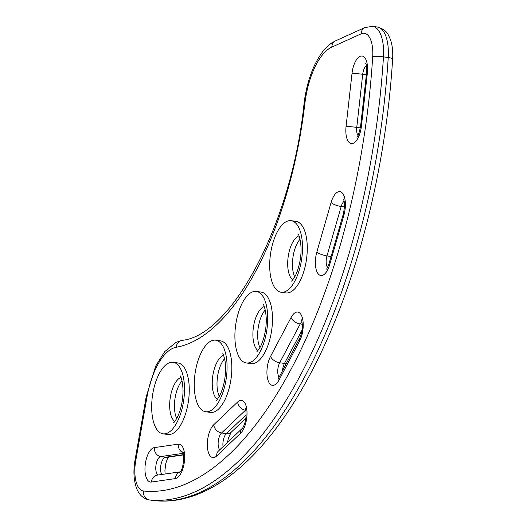 <?xml version="1.0" encoding="UTF-8"?>
<svg xmlns="http://www.w3.org/2000/svg" width="527" height="527" viewBox="0 0 527 527"><rect width="100%" height="100%" fill="white"/><g stroke="black" fill="none" stroke-linecap="round" stroke-linejoin="round"><path stroke-width="0.79" d="M301.279 261.458A36.126 15.777 98 0 1 281.056 292.221A36.126 15.777 98 0 1 270.476 254.251A36.126 15.777 98 0 1 291.148 220.681A36.126 15.777 98 0 1 301.279 261.458M281.056 292.221L285.818 292.9A36.126 15.777 -82 0 0 306.049 262.13A36.126 15.777 -82 0 0 304.896 231.491A36.126 15.777 -82 0 0 295.917 221.353L291.148 220.681M266.484 332.188A36.126 15.777 98 0 1 246.261 362.951A36.126 15.777 98 0 1 235.681 324.975A36.126 15.777 98 0 1 256.353 291.411A36.126 15.777 98 0 1 266.484 332.188M246.261 362.951L251.023 363.623A36.126 15.777 -82 0 0 271.253 332.86A36.126 15.777 -82 0 0 272.044 311.154A36.126 15.777 -82 0 0 261.122 292.083L256.353 291.411M226.393 357.523A36.126 15.777 98 0 1 222.13 394.571A36.126 15.777 98 0 1 205.609 411.732A36.126 15.777 98 0 1 195.03 373.755A36.126 15.777 98 0 1 215.701 340.185A36.126 15.777 98 0 1 226.393 357.523M205.609 411.732L210.378 412.404A36.126 15.777 -82 0 0 226.9 395.243A36.126 15.777 -82 0 0 231.162 358.195A36.126 15.777 -82 0 0 220.47 340.864L215.701 340.185M177.388 421.626A36.126 15.777 98 0 1 163.034 433.84A36.126 15.777 98 0 1 152.461 395.863A36.126 15.777 98 0 1 173.133 362.293A36.126 15.777 98 0 1 184.331 384.242A36.126 15.777 98 0 1 177.388 421.626M163.034 433.84L167.803 434.511A36.126 15.777 -82 0 0 182.158 422.298A36.126 15.777 -82 0 0 188.034 403.741A36.126 15.777 -82 0 0 177.895 362.965L173.133 362.293M294.738 276.892A22.747 9.934 98 0 1 300.054 239.205M292.808 279.837A22.747 9.934 98 0 1 288.183 256.748A22.747 9.934 98 0 1 299.02 235.839M259.943 347.616A22.747 9.934 98 0 1 265.259 309.935M258.013 350.567A22.747 9.934 98 0 1 253.388 327.471A22.747 9.934 98 0 1 264.225 306.562M219.291 396.396A22.747 9.934 98 0 1 224.607 358.709M217.368 399.347A22.747 9.934 98 0 1 212.737 376.252A22.747 9.934 98 0 1 223.573 355.343M176.723 418.504A22.747 9.934 98 0 1 182.039 380.817M174.793 421.448A22.747 9.934 98 0 1 170.162 398.359A22.747 9.934 98 0 1 181.005 377.451M361.16 33.82A26.758 11.686 98 0 1 372.694 56.771A393.359 171.822 98 0 1 143.436 490.98A26.758 11.686 98 0 1 135.742 460.756L146.928 397.318A58.872 25.718 98 0 1 176.235 347.253A248.863 108.7 -82 0 0 304.863 103.648A58.872 25.718 98 0 1 331.832 47.107L361.16 33.82A8.03 6.956 65.6 0 1 364.994 27.516L372.661 26.35A34.789 15.197 -82 0 1 383.465 56.87L388.228 57.542A401.39 175.326 98 0 1 154.292 500.617A34.789 15.197 98 0 1 154.042 500.591L154.536 500.65A8.03 7.22 -84.1 0 1 154.292 500.617L149.523 499.945A401.39 175.326 -82 0 0 383.465 56.87A8.03 1.258 3.6 0 0 372.694 56.771M213.731 424.742A17.391 7.595 -82 0 0 207.473 447.719A17.391 7.595 -82 0 0 216.735 455.934L240.615 433.214A17.391 7.595 -82 0 0 246.873 410.237A17.391 7.595 -82 0 0 237.611 402.022L213.731 424.742A8.03 6.324 -133.6 0 0 221.577 432.95L245.457 410.23A8.03 6.324 -133.6 0 1 237.611 402.022M175.313 478.602A17.391 7.595 -82 0 0 184.542 460.269A17.391 7.595 -82 0 0 178.238 444.162L154.332 447.601A17.391 7.595 -82 0 0 145.103 465.934A17.391 7.595 -82 0 0 151.407 482.04L175.313 478.602A8.03 7.167 81.8 0 1 180.082 471.975M346.068 126.421A17.391 7.595 -82 0 0 351.799 143.614A17.391 7.595 -82 0 0 361.397 126.296L367.352 73.207A17.391 7.595 -82 0 0 361.621 56.014A17.391 7.595 -82 0 0 352.023 73.332L346.068 126.421A8.03 0.468 -173.6 0 1 356.759 127.402L362.708 74.307A8.03 0.468 -173.6 0 0 352.023 73.332M316.859 251.992A17.391 7.595 -82 0 0 318.644 274.363A17.391 7.595 -82 0 0 329.685 264.594L343.907 215.168A17.391 7.595 -82 0 0 342.115 192.803A17.391 7.595 -82 0 0 331.081 202.566L316.859 251.992A8.03 2.22 -163.9 0 0 326.964 255.911L341.193 206.485A8.03 2.22 -163.9 0 1 331.081 202.566M270.568 356.331A17.391 7.595 -82 0 0 268.164 380.718A17.391 7.595 -82 0 0 279.086 379.881L299.58 341.081A17.391 7.595 -82 0 0 301.984 316.687A17.391 7.595 -82 0 0 291.069 317.524L270.568 356.331A8.03 4.598 -152.2 0 0 279.685 362.774L300.186 323.967A8.03 4.598 -152.2 0 1 291.069 317.524M279.086 379.881A8.03 4.598 -152.2 0 1 279.139 377.141L277.92 378.92M279.073 377.266A9.367 4.091 98 0 1 279.685 362.774L284.455 363.446A9.367 4.091 -82 0 0 282.538 370.705M299.58 341.081A8.03 4.598 -152.2 0 1 299.632 338.341L279.139 377.141M302.294 324.27L300.186 323.967A9.367 4.091 98 0 1 301.938 321.674M302.07 330.093L284.455 363.446A8.03 4.598 -152.2 0 0 286.339 363.518M216.735 455.934A8.03 6.324 -133.6 0 1 218.356 451.125L218.33 451.145M219.726 449.821A9.367 4.091 98 0 1 218.25 441.435A9.367 4.091 98 0 1 221.577 432.95L226.34 433.622A9.367 4.091 -82 0 0 223.053 446.659M240.615 433.214A8.03 6.324 -133.6 0 1 242.236 428.405L218.356 451.125M245.786 410.276L245.457 410.23A9.367 4.091 98 0 1 245.727 409.993M246.142 414.789L226.34 433.622A8.03 6.324 -133.6 0 0 231.182 432.239L228.402 438.115L227.532 442.39M329.685 264.594A8.03 2.22 -163.9 0 1 329.118 263.381C327.616 267.38 326.694 269.29 326.358 269.113M327.511 267.452A9.367 4.091 98 0 1 326.964 255.911L331.101 256.497M343.907 215.168A8.03 2.22 -163.9 0 1 343.341 213.955L329.118 263.381M344.493 206.946L341.193 206.485A9.367 4.091 98 0 1 344.105 201.242M178.238 444.162A8.03 7.167 81.8 0 0 183.1 452.68M154.332 447.601A8.03 7.167 81.8 0 0 160.807 456.553L183.284 453.325M180.201 471.83L157.415 475.104A8.03 7.167 81.8 0 0 151.407 482.04M158.265 474.979A9.367 4.091 98 0 1 155.959 465.321A9.367 4.091 98 0 1 160.807 456.553L165.577 457.232A9.367 4.091 -82 0 0 161.025 464.32A9.367 4.091 -82 0 0 161.763 474.478M361.397 126.296A8.03 0.468 -173.6 0 0 360.573 126.414C359.091 133.351 357.84 136.941 356.825 137.178M357.978 135.518A9.367 4.091 98 0 1 356.759 127.402L360.369 127.916M367.352 73.207A8.03 0.468 -173.6 0 0 366.528 73.319L360.573 126.414M366.357 74.827L362.708 74.307A9.367 4.091 98 0 1 366.298 65.638M183.594 454.9L167.395 457.225A8.03 7.167 -98.2 0 1 165.577 457.232L183.554 454.643M364.994 27.516L335.673 40.803A8.03 6.956 65.6 0 0 331.832 47.107M143.436 490.98A8.03 7.22 95.9 0 0 149.523 499.945A34.789 15.197 -82 0 1 149.273 499.919L154.042 500.591M176.235 347.253A8.03 7.147 80.1 0 1 182.006 340.356C230.707 335.91 291.583 225.47 304.039 103.714A8.03 0.369 6.7 0 1 304.863 103.648M135.742 460.756A8.03 0.567 -170 0 1 134.984 460.367C133.212 470.697 133.693 479.847 136.421 487.837C138.976 494.754 143.258 498.786 149.273 499.919M146.928 397.318A8.03 0.567 -170 0 1 146.17 396.936L134.984 460.367M372.661 26.35L377.424 27.022A34.789 15.197 98 0 1 388.228 57.542A8.03 1.258 -176.4 0 1 392.628 58.952C385.856 170.274 356.12 286.154 312.893 369.078C268.375 455.565 210.187 506.519 154.536 500.65M298.177 234.245C297.663 231.742 303.315 243.382 300.021 260.819C298.605 268.23 296.602 273.994 294.02 278.111L291.563 281.135M263.388 304.975C262.868 302.465 268.52 314.105 265.226 331.542C263.81 338.953 261.807 344.717 259.225 348.834L256.768 351.858M222.737 353.755C223.257 353.894 224.034 356.384 225.082 361.219C226.36 373.09 224.798 384.084 220.398 394.203C217.822 398.84 216.399 400.988 216.116 400.639M180.162 375.863C179.608 375.152 182.586 377.286 183.04 390.579C182.882 400.843 180.985 409.756 177.342 417.318C175.234 420.968 173.963 422.779 173.548 422.746M299.632 338.341C303.532 330.449 302.419 322.023 301.286 319.764M242.236 428.405C242.545 428.985 245.753 421.982 245.839 418.563C246.287 413.063 246.03 409.571 245.075 408.082M343.341 213.955C344.803 206.722 344.842 201.848 343.459 199.331M182.737 451.843C184.918 452.963 183.284 470.611 179.865 472.199M366.528 73.319C366.509 66.171 366.219 62.976 365.652 63.727M245.878 418.254L231.182 432.239M168.515 457.067L167.059 459.669L165.748 463.714L164.911 470.644L165.122 473.997M304.039 103.714C305.792 89.28 309.362 76.323 314.757 64.821C322.386 49.716 328.598 44.235 335.673 40.803M182.006 340.356L176.071 342.3L164.681 351.647L155.722 366.028L146.17 396.936M377.424 27.022C387.813 30.171 387.944 34.683 390.29 39.123C392.325 44.874 393.102 51.488 392.628 58.952"/></g></svg>
